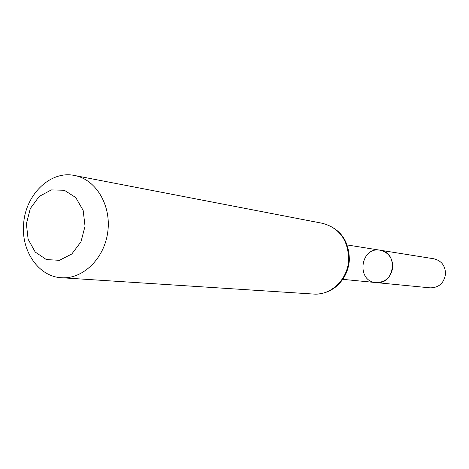 <?xml version="1.0" encoding="UTF-8"?>
<svg xmlns="http://www.w3.org/2000/svg" width="469" height="469" viewBox="0 0 469 469"><rect width="100%" height="100%" fill="white"/><g stroke="black" fill="none" stroke-linecap="round" stroke-linejoin="round"><path stroke-width="0.7" d="M380.113 250.206C398.961 252.334 394.734 285.275 375.962 282.578C385.512 282.432 391.117 277.285 392.782 267.131C392.617 257.938 388.396 252.293 380.113 250.206C360.415 246.36 355.924 281.33 375.962 282.578L430.167 287.855C438.914 287.737 444.032 283.129 445.532 274.019C445.362 265.765 441.487 260.688 433.895 258.788L347.201 244.953M26.381 223.772L30.315 208.529L39.173 196.458L51.297 189.916L64.353 190.273L75.749 197.555L83.16 210.399L85.036 226.24L80.955 241.84L71.78 254.016L59.405 260.318L46.361 259.574L35.216 252.035L28.117 239.26L26.381 223.772M23.597 224.481C25.091 194.969 50.318 170.159 74.594 175.5C95.828 179.357 111.352 205.088 107.806 231.721C104.517 258.39 83.001 279.366 61.48 277.736C38.839 276.751 21.216 251.361 23.597 224.481M348.649 260.078C348.403 240.421 339.726 228.18 322.625 223.344C340.218 228.333 349.135 240.62 349.376 260.207C348.397 271.317 343.754 280.298 335.446 287.151C328.839 292.14 321.541 294.444 313.55 294.057C330.827 295.628 347.799 279.43 348.649 260.078M342.786 279.348L375.962 282.578M61.48 277.736L313.55 294.057M74.594 175.5L322.625 223.344"/></g></svg>
